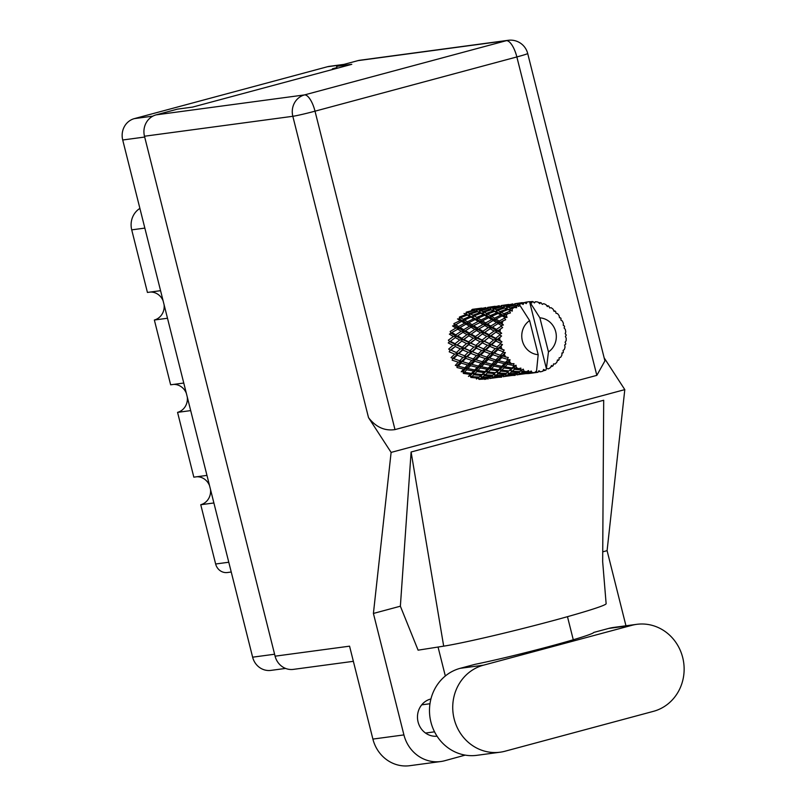 <?xml version="1.0" encoding="UTF-8"?>
<svg xmlns="http://www.w3.org/2000/svg" width="806" height="806" viewBox="0 0 806 806"><rect width="100%" height="100%" fill="white"/><g stroke="black" fill="none" stroke-linecap="round" stroke-linejoin="round"><path stroke-width="1.21" d="M206.961 475.389L193.833 477.162L177.562 412.37L190.69 410.607M183.768 383.041L170.64 384.805L154.359 320.012L167.497 318.249M160.565 290.684L147.438 292.447L131.721 229.861A19.344 18.064 -97.7 0 1 139.901 208.411M336.948 67.603L332.374 68.832L337.583 68.137M285.556 668.426L270.897 670.39A17.641 16.473 -97.7 0 1 252.631 657.182L122.714 139.992A17.641 16.473 -97.7 0 1 134.34 118.623L327.458 66.737A17.641 16.473 -97.7 0 1 329.392 66.344L343.93 64.389M231.231 572.008L227.433 572.522A11.385 10.629 -97.7 0 1 215.645 563.999L200.754 504.727L213.892 502.964M196.996 476.729A14.226 13.279 -97.7 0 1 209.53 485.605M210.497 489.444A14.226 13.279 -97.7 0 1 200.754 504.727M173.804 384.381A14.226 13.279 -97.7 0 1 186.327 393.247M187.294 397.096A14.226 13.279 -97.7 0 1 177.562 412.37M150.601 292.024A14.226 13.279 -97.7 0 1 163.134 300.89M164.102 304.739A14.226 13.279 -97.7 0 1 154.359 320.012M636.73 624.338L613.487 627.461A44.38 41.438 82.3 0 0 608.601 628.448L593.77 632.428A71.129 3.063 165.9 0 1 550.055 646.281A71.129 3.063 165.9 0 1 475.006 664.346L460.176 668.325A44.38 41.438 82.3 0 0 430.918 722.095A44.38 41.438 82.3 0 0 476.89 755.323L500.133 752.2A44.38 41.438 82.3 0 0 505.019 751.222L653.444 711.335A44.38 41.438 82.3 0 0 683.287 660.174A44.38 41.438 82.3 0 0 636.73 624.338A44.38 41.438 82.3 0 0 631.844 625.325L483.419 665.202A44.38 41.438 82.3 0 0 454.161 718.972A44.38 41.438 82.3 0 0 500.133 752.2M430.928 698.963A18.921 17.661 82.3 0 0 418.082 721.985A18.921 17.661 82.3 0 0 437.064 736.21M403.917 734.911A35.565 33.207 82.3 0 0 440.751 761.529L409.73 765.7A35.565 33.207 -97.7 0 1 372.896 739.082L403.917 734.911L373.41 613.447L391.112 452.408L368.513 417.619L292.83 116.296L144.486 136.234L275.088 656.175L349.562 646.17L372.896 739.082M440.751 761.529A35.565 33.207 82.3 0 0 444.67 760.743L465.193 755.121M445.325 676.002L438.051 647.037M373.41 613.447L400.37 606.203L418.092 650.17L443.683 646.16A88.197 3.798 165.9 0 0 540.07 624.086A88.197 3.798 165.9 0 0 606.132 603.694L602.666 561.701L603.694 400.25L411.1 452.005L443.683 646.16M625.96 625.788L607.089 550.659L602.727 551.828M567.474 616.681L573.278 639.773M400.37 606.203L411.1 452.005M607.089 550.659L624.801 389.62L391.112 452.408M353.36 661.323L293.354 669.383A17.641 16.473 -97.7 0 1 275.088 656.175M144.486 136.234A17.641 16.473 -97.7 0 1 156.112 114.865L304.456 94.927L506.299 40.693L357.945 60.631L336.636 66.354L337.099 68.198M336.636 66.354L351.789 64.319L192.584 107.097L177.421 109.132L156.112 114.865M357.945 60.631A17.641 16.473 -97.7 0 1 359.889 60.238L508.233 40.3A17.641 16.473 -97.7 0 0 506.299 40.693A17.641 6.277 75 0 1 516.858 56.944L315.015 111.178L394.99 429.598C384.724 431.139 375.898 427.15 368.513 417.619M596.833 375.364L516.858 56.944A17.641 0.756 -14.1 0 0 527.698 53.488L604.913 360.897L596.833 375.364L394.99 429.598M624.801 389.62L604.137 357.824M538.529 371.294L540.443 371.838A35.565 33.207 82.3 0 0 541.632 371.536A35.565 33.207 82.3 0 0 542.801 371.203L543.597 369.44L545.259 370.317A35.565 33.207 82.3 0 0 545.904 370.055L546.387 368.644L529.562 301.686A35.565 33.207 82.3 0 0 528.232 301.827A35.565 33.207 82.3 0 0 527.205 301.988L526.429 302.079L527.205 301.988L526.207 303.63L524.656 302.532A35.565 33.207 82.3 0 0 523.981 302.713L515.568 303.791L524.656 302.532M526.106 373.621L528.736 373.5M512.576 375.445L515.195 375.314M499.025 377.268L501.654 377.137M486.834 378.649L488.124 378.961M471.581 309.897L473.535 310.26L466.271 312.124L465.777 314.018L467.238 312.476L474.442 310.512L476.548 311.227L469.455 313.433L467.238 312.476M467.359 315.055L469.868 316.415L463.218 319.226L460.558 317.675L467.359 315.055L469.183 315.378L463.994 313.453L466.281 314.501L459.4 317.03L459.36 318.995L457.516 318.924L460.276 320.566L453.909 323.619L454.332 325.553L461.586 321.362L464.629 323.246L458.564 326.521L455.319 324.496M477.545 311.63L479.812 312.688L472.941 315.206L470.503 313.937L477.545 311.63L479.318 312.194L476.265 311.116L479.318 312.194L480.779 310.663L487.993 308.688L490.088 309.413L482.995 311.61L480.779 310.663M474.25 310.562L473.535 310.26M460.558 317.675L459.36 318.995L463.42 321.191L463.218 319.226M469.455 313.433L469.183 315.378L470.503 313.937M471.057 317.101L473.807 318.743L467.46 321.806L464.498 319.992L471.057 317.101L472.9 317.171L466.281 314.501M476.769 317.403L474.089 315.851L480.9 313.232L483.409 314.602L476.769 317.403L476.961 319.367L478.049 318.179L484.597 315.287L487.358 316.919L480.991 319.982L478.049 318.179M464.498 319.992L463.42 321.191L461.586 321.362M472.941 315.206L472.9 317.171L474.089 315.851M480.9 313.232L482.723 313.554L479.812 312.688M475.127 319.549L478.17 321.423L472.115 324.697L468.86 322.682L475.127 319.549L476.961 319.367L469.868 316.415M499.791 334.258A35.565 33.207 82.3 0 0 499.75 335.004L495.66 338.248L491.025 335.81L495.942 332.132L499.791 334.258L501.695 333.291L498.259 330.48L502.652 327.589L501.13 326.249L496.405 329.402L492.486 327.075L498.108 323.579L501.342 325.543L503.418 324.979L500.738 322.027L505.674 319.73L504.506 318.179L499.196 321.06L495.942 319.035L502.209 315.902L504.878 317.554L507.024 317.423L506.349 315.287L505.12 314.531L510.44 312.96L509.674 311.287L503.851 313.766L501.181 312.214L507.982 309.595L512.294 311.096L512.142 308.99L511.125 308.476L514.097 307.469L516.656 307.701L516.303 306.028L510.077 307.973L507.861 307.015L515.074 305.051L518.903 306.391L519.245 304.466L518.379 304.235L521.502 303.519A35.565 33.207 82.3 0 0 519.296 304.436A35.565 33.207 82.3 0 0 519.245 304.466M499.75 337.785A35.565 33.207 82.3 0 0 499.932 340.394L497.836 339.356L501.564 336.031L499.75 335.004M500.325 343.155A35.565 33.207 82.3 0 0 500.466 343.89L496.99 347.064L491.65 344.696L495.851 341.029L500.325 343.155L501.967 341.845L499.932 340.394M501.11 346.6A35.565 33.207 82.3 0 0 501.896 349.089L499.498 348.111L502.481 344.545L500.466 343.89M502.914 351.668A35.565 33.207 82.3 0 0 503.216 352.343L500.335 355.285L494.32 353.179L497.826 349.723L502.914 351.668L504.224 350.086L501.896 349.089M504.475 354.811A35.565 33.207 82.3 0 0 505.805 357.028L503.135 356.192L505.352 352.575L503.216 352.343M507.387 359.264A35.565 33.207 82.3 0 0 507.84 359.839L505.473 362.398L498.864 360.735L501.755 357.642L507.387 359.264L508.324 357.501L505.805 357.028M509.624 361.914A35.565 33.207 82.3 0 0 511.427 363.708L508.526 363.093L509.624 361.914L509.986 359.637L507.84 359.839M513.472 365.471A35.565 33.207 82.3 0 0 514.047 365.904L512.082 367.949L505.009 366.861L507.397 364.312L513.472 365.471L513.996 363.637L511.427 363.708M516.243 367.445A35.565 33.207 82.3 0 0 518.399 368.715L515.326 368.372L516.243 367.445L516.092 365.269L514.047 365.904M520.787 369.883A35.565 33.207 82.3 0 0 521.432 370.166L519.739 371.596L512.364 371.203L514.379 369.309L520.787 369.883L520.898 368.1L518.399 368.715M523.91 371.072A35.565 33.207 82.3 0 0 526.288 371.737L523.114 371.697L523.91 371.072L523.296 369.128L521.432 370.166M528.857 372.241A35.565 33.207 82.3 0 0 529.552 372.342L527.98 373.118L520.454 373.47L522.278 372.312L528.857 372.241L528.585 370.609L526.288 371.737M532.151 372.574A35.565 33.207 82.3 0 0 534.6 372.584L531.396 372.866L532.151 372.574L531.144 370.972L529.552 372.342M519.296 304.436L529.623 320.597A18.498 17.269 82.3 0 0 522.348 340.747A18.498 17.269 82.3 0 0 538.186 354.69L536.534 371.052L534.6 372.584M516.888 305.665L516.908 305.665A35.565 33.207 82.3 0 0 516.303 306.028M514.097 307.469A35.565 33.207 82.3 0 0 512.142 308.99M510.178 310.784A35.565 33.207 82.3 0 0 509.674 311.287M507.891 313.282A35.565 33.207 82.3 0 0 506.349 315.287M504.878 317.554A35.565 33.207 82.3 0 0 504.506 318.179M503.246 320.587A35.565 33.207 82.3 0 0 502.239 322.944M501.342 325.543A35.565 33.207 82.3 0 0 501.13 326.249M500.476 328.939A35.565 33.207 82.3 0 0 500.052 331.498M468.86 322.682L467.883 323.73L467.46 321.806M484.597 315.287L486.441 315.358L483.409 314.602M479.62 322.329L482.975 324.415L477.243 327.861L473.666 325.664L481.414 321.906L476.961 319.367L473.807 318.743M485.655 322.884L482.401 320.859L488.678 317.725L491.71 319.609L485.655 322.884L486.3 324.737L493.161 320.506L496.516 322.591L490.783 326.037L487.207 323.841M473.666 325.664L472.759 326.561L472.115 324.697M480.991 319.982L481.414 321.906L482.401 320.859M488.678 317.725L490.511 317.554L487.358 316.919M484.577 325.392L488.255 327.639L482.865 331.216L478.935 328.888L486.3 324.737L481.414 321.906L478.17 321.423M478.935 328.888L478.099 329.624L477.243 327.861M493.161 320.506L494.955 320.093L491.71 319.609M490.008 328.687L494.038 331.044L489 334.702L484.728 332.294L491.64 327.8L486.3 324.737L482.975 324.415M484.608 332.384L483.922 332.858L482.865 331.216M480.497 332.868L475.459 336.525L471.188 334.117L476.467 330.51L480.497 332.868L484.728 332.294L469.969 343.205L452.781 358.327L453.697 358.64L457.204 355.184L463.007 357.39L459.712 360.745L452.781 358.327L452.176 360.181L458.292 362.226L455.309 365.38L458.241 366.186L461.133 363.103L467.561 364.937L464.85 367.858L458.241 366.186M490.783 326.037L491.64 327.8L492.486 327.075M498.108 323.579L499.841 322.924L496.516 322.591M495.932 332.143L497.463 331.034L491.64 327.8L488.255 327.639M498.148 330.561L490.229 336.193L489 334.702M491.025 335.81L477.293 346.55L457.143 365.571L456.992 367.536L463.682 369.118L461.223 371.757L463.037 371.465L464.387 372.322L466.765 369.773L473.696 371.072L471.45 373.41L464.387 372.322M496.405 329.402L497.463 331.034L498.259 330.48L494.038 331.044M476.86 309.504L474.946 309.252L484.255 308.003L476.86 309.504L476.145 311.307L477.757 309.695L485.121 308.083L487.066 308.446L479.812 310.3L477.757 309.695M481.625 308.124L472.376 309.343M481.575 308.104L474.099 309.222L473.182 310.915L474.946 309.252M491.076 309.816L493.363 310.864L486.471 313.383L484.053 312.113L491.076 309.816L492.859 310.37L489.776 309.292L492.859 310.37L494.31 308.839L501.534 306.874L503.629 307.59L496.536 309.796L494.31 308.839M479.812 310.3L479.318 312.194L482.723 313.554L484.053 312.113M487.791 308.738L487.066 308.446M482.995 311.61L482.723 313.554L486.441 315.358L487.63 314.028L494.451 311.418L496.939 312.778L490.31 315.589L487.63 314.028M494.451 311.418L496.274 311.741L493.363 310.864M486.471 313.383L486.441 315.358L490.511 317.554L491.589 316.355L498.138 313.463L500.899 315.106L494.531 318.169L491.589 316.355M498.138 313.463L499.982 313.534L496.939 312.778M490.31 315.589L490.511 317.554L494.955 320.093L495.942 319.035M502.209 315.902L504.042 315.73L500.899 315.106M494.531 318.169L494.955 320.093L499.841 322.924L500.738 322.027M499.196 321.06L499.841 322.924L503.418 324.979M487.64 307.408L495.116 306.28L487.64 307.408L486.723 309.091L488.486 307.429L497.806 306.179L490.401 307.68L488.486 307.429M485.746 307.59L483.207 308.194M485.192 308.094L485.806 307.529M493.343 308.486L491.307 307.872L498.662 306.26L500.617 306.623L493.343 308.486L492.859 310.37L496.274 311.741L497.594 310.3L504.616 307.993L506.903 309.051L500.012 311.569L497.594 310.3M490.401 307.68L489.695 309.484L491.307 307.872M499.287 305.776L497.806 306.179M504.616 307.993L506.4 308.557L503.317 307.469L506.4 308.557L507.861 307.015M501.332 306.925L500.617 306.623M496.536 309.796L496.274 311.741L499.982 313.534L501.181 312.214M507.982 309.595L509.805 309.917L506.903 309.051M500.012 311.569L499.982 313.534L504.042 315.73L505.12 314.531M503.851 313.766L504.042 315.73L507.024 317.423M498.531 305.857L496.738 306.371M501.181 305.585L508.667 304.466L501.181 305.585L500.254 307.277L502.027 305.615L511.336 304.366L502.027 305.615M498.733 306.27L499.347 305.716M506.893 306.663L504.848 306.058L512.203 304.446L514.157 304.799L506.893 306.663L506.4 308.557L509.805 309.917L511.125 308.476M503.952 305.857L503.236 307.66L504.848 306.058M512.828 303.953L511.336 304.366M514.873 305.101L514.157 304.799M510.077 307.973L509.805 309.917L512.294 311.096M512.072 304.043L510.279 304.547M514.722 303.761L522.207 302.643L514.722 303.761L513.795 305.454L515.568 303.791M512.273 304.456L512.888 303.892M517.482 304.043L516.777 305.847L518.379 304.235M521.502 303.519L523.144 304.446L523.981 302.713M526.368 302.129L523.829 302.734M564.653 344.998L565.641 344.313A35.565 33.207 82.3 0 0 565.762 343.588L565.097 342.248L566.094 340.827A35.565 33.207 82.3 0 0 566.215 338.218L565.379 336.455L566.155 335.437A35.565 33.207 82.3 0 0 566.094 334.692L565.187 333.704L565.772 331.921A35.565 33.207 82.3 0 0 565.288 329.352L564.099 327.992L564.573 326.662A35.565 33.207 82.3 0 0 564.351 325.956L563.273 325.372L563.394 323.347A35.565 33.207 82.3 0 0 562.326 320.979L560.895 320.093L561.016 318.541A35.565 33.207 82.3 0 0 560.633 317.917L559.495 317.765L559.102 315.63A35.565 33.207 82.3 0 0 557.52 313.605L555.979 313.262L555.697 311.59A35.565 33.207 82.3 0 0 555.183 311.076L554.075 311.368L553.168 309.262A35.565 33.207 82.3 0 0 551.183 307.711L549.642 307.922L548.946 306.24A35.565 33.207 82.3 0 0 548.332 305.877L547.365 306.582L545.974 304.638A35.565 33.207 82.3 0 0 543.687 303.661L542.287 304.406L541.189 302.824A35.565 33.207 82.3 0 0 540.514 302.633L539.788 303.711L537.955 302.059A35.565 33.207 82.3 0 0 535.527 301.716L534.378 302.945L532.917 301.555A35.565 33.207 82.3 0 0 532.222 301.555L529.794 301.776M537.189 372.392A35.565 33.207 82.3 0 0 537.713 372.322L528.786 373.521L537.189 372.392L536.111 371.405M537.713 372.322A35.565 33.207 82.3 0 0 537.884 372.301L538.922 370.689L540.443 371.838M532.222 301.555L531.809 302.925L529.623 301.676A35.565 33.207 82.3 0 0 529.562 301.686L539.889 317.836L548.453 351.93A18.498 17.269 82.3 0 0 555.727 331.78A18.498 17.269 82.3 0 0 539.889 317.836M525.361 303.036L526.429 302.079M525.613 302.22L525.139 302.875M548.453 351.93L546.387 368.644M547.355 368.574L546.8 368.292M548.261 368.916A35.565 33.207 82.3 0 0 550.387 367.667L551.505 365.501L552.563 366.156A35.565 33.207 82.3 0 0 553.118 365.723L553.561 363.899L555.122 363.99A35.565 33.207 82.3 0 0 556.886 362.216L557.49 359.939L558.629 360.171A35.565 33.207 82.3 0 0 559.062 359.607L559.102 357.834L560.593 357.38A35.565 33.207 82.3 0 0 561.883 355.184L561.963 352.947L563.082 352.736A35.565 33.207 82.3 0 0 563.364 352.061L563.031 350.469L564.331 349.492A35.565 33.207 82.3 0 0 565.056 347.013L564.643 344.948L565.641 344.313M540.514 302.633L538.579 302.613M535.527 301.716L534.076 302.653M548.332 305.877L546.74 305.696M555.183 311.076L553.833 310.794M560.633 317.917L559.455 317.544M561.953 353.381L563.082 352.736M557.268 360.786L558.629 360.171M479.832 378.931L481.645 377.772L489.151 377.682L487.348 378.578L479.832 378.931L477.867 377.802L479.016 379.374L486.542 378.891L484.759 379.404M487.368 378.568L488.164 378.981M489.957 378.588L488.638 377.188L490.773 378.326L492.557 377.551L500.083 377.077L490.773 378.326M500.889 377.258L500.375 376.835M550.881 366.72L552.563 366.156M466.765 369.773L466.684 367.808L463.037 371.465L463.349 373.41L470.482 374.397L468.417 376.402L470.1 375.626L470.855 377.44L477.767 378.095L480.688 376.07L476.427 379.001M481.645 377.772L480.688 376.07L482.492 377.158L484.396 375.626L491.307 376.271L494.239 374.246L489.967 377.188L482.492 377.158M489.786 377.188L489.151 377.682M492.557 377.551L491.418 375.989L493.373 377.107L495.196 375.949L502.692 375.858L500.899 376.755L493.373 377.107M500.909 376.755L501.705 377.168M503.508 376.775L502.188 375.374L504.314 376.503L506.097 375.727L513.624 375.253L504.314 376.503M514.419 375.435L513.916 375.012M538.297 371.657L539.264 371.626M542.962 370.841L545.259 370.317M479.117 377.057L471.742 376.664L473.757 374.77L481.051 375.415L479.117 377.057L483.64 373.813L481.051 375.415M473.757 374.77L473.213 372.876L470.1 375.626L471.742 376.664M471.45 373.41L473.213 372.876L470.482 374.397M484.396 375.626L483.64 373.813L485.272 374.84L487.298 372.946L494.592 373.591L492.657 375.243L485.272 374.84M495.196 375.949L494.239 374.246L496.033 375.334L497.927 373.803L504.878 374.437L507.78 372.422L503.508 375.364L496.033 375.334M503.327 375.364L502.692 375.858M506.097 375.727L504.949 374.165L506.914 375.294L508.737 374.125L516.223 374.034L514.44 374.931L515.246 375.344M517.049 374.951L515.729 373.551L517.855 374.689L519.638 373.913L527.174 373.44L517.855 374.689M527.96 373.611L527.456 373.198M514.44 374.931L506.914 375.294M481.958 374.578L474.704 373.833L476.89 371.596L484.013 372.574L481.958 374.578L486.764 371.052L484.013 372.574M464.85 367.858L466.684 367.808L463.682 369.118M476.89 371.596L476.588 369.642L473.213 372.876L474.704 373.833M474.764 369.944L467.903 368.554L470.533 365.712L477.212 367.304L474.764 369.944L476.588 369.642L473.696 371.072M487.298 372.946L486.764 371.052L488.255 372.009L490.431 369.773L497.564 370.76L495.489 372.765L488.255 372.009M492.657 375.243L494.592 373.591M497.927 373.803L497.181 371.989L498.813 373.027L500.838 371.133L508.133 371.768L506.198 373.42L498.813 373.027M508.737 374.125L507.78 372.422L509.573 373.521L511.467 371.979L518.409 372.624L521.321 370.609L517.049 373.541L509.573 373.521M516.858 373.551L516.223 374.034M519.638 373.913L518.49 372.342L520.454 373.47M527.99 373.107L528.786 373.521M530.58 373.138L529.26 371.727L531.396 372.866M485 371.586L477.928 370.508L480.316 367.959L487.237 369.259L485 371.586L486.764 371.052L490.119 367.828L487.237 369.259M461.133 363.103L461.516 361.189L458.292 362.226M470.533 365.712L470.684 363.758L466.684 367.808L467.903 368.554M468.85 363.556L462.513 361.652L465.717 358.358L471.832 360.403L468.85 363.556L470.684 363.758L467.561 364.937M480.316 367.959L480.235 365.984L476.588 369.642L477.928 370.508M478.391 366.035L471.782 364.372L474.674 361.29L481.101 363.123L478.391 366.035L480.235 365.984L477.212 367.304M490.431 369.773L490.119 367.828L491.469 368.685L493.856 366.136L500.778 367.435L498.541 369.773L491.469 368.685M495.489 372.765L500.304 369.229L497.564 370.76M500.838 371.133L500.304 369.229L501.795 370.186L503.972 367.959L511.105 368.936L509.039 370.941L501.795 370.186M506.198 373.42L508.133 371.768M511.467 371.979L510.722 370.166L512.364 371.203M522.278 372.312L521.321 370.609L523.114 371.697M529.623 320.597L538.186 354.69M488.305 368.12L481.454 366.73L484.074 363.899L490.763 365.481L488.305 368.12L490.119 367.828L493.776 364.161L490.763 365.481M457.486 329.039L461.173 331.276L455.783 334.853L451.864 332.525L459.219 328.385L454.332 325.553L452.539 325.967L455.894 328.052L450.161 331.498L451.017 333.261L449.385 334.147L453.415 336.505L448.378 340.162L449.617 341.653L448.247 342.943L452.992 345.391L448.67 349.069L450.211 350.187L449.194 351.809L454.655 354.146L451.038 357.652L453.99 358.751M457.204 355.184L458.02 353.431L454.655 354.146M459.712 360.745L462.513 361.652M465.717 358.358L466.321 356.514L463.007 357.39M474.674 361.29L475.056 359.365L470.684 363.758L471.782 364.372M473.253 358.922L467.228 356.826L470.744 353.36L476.548 355.567L473.253 358.922L475.056 359.365L471.832 360.403M484.074 363.899L484.225 361.934L480.235 365.984L481.454 366.73M482.381 361.743L476.064 359.839L479.248 356.544L485.373 358.579L482.381 361.743L484.225 361.934L481.101 363.123M493.856 366.136L493.776 364.161L494.995 364.906L497.614 362.075L504.304 363.657L501.846 366.307L494.995 364.906M498.541 369.773L500.304 369.229L503.659 366.005L500.778 367.435M503.972 367.959L503.659 366.005L505.009 366.861M509.039 370.941L513.845 367.415L511.105 368.936M514.379 369.309L513.845 367.415L515.326 368.372M519.739 371.596L523.296 369.128M491.932 364.211L485.323 362.549L488.224 359.466L494.632 361.3L491.932 364.211L493.776 364.161L497.765 360.121L494.632 361.3M464.578 355.829L458.876 353.572L462.735 349.985L468.185 352.323L464.578 355.829L467.228 356.826L458.876 353.572M456.367 352.524L451.028 350.157L455.229 346.489L460.337 348.907L456.367 352.524L458.02 353.431L451.028 350.157M455.229 346.489L450.211 350.187M455.027 343.709L450.403 341.27L455.319 337.593L459.712 340.011L455.027 343.709L456.428 345.018L452.992 345.391M462.735 349.985L463.752 348.363L460.337 348.907M470.744 353.36L471.57 351.607L468.185 352.323M479.248 356.544L479.852 354.69L475.056 359.365L476.064 359.839M478.109 354.015L472.427 351.759L476.275 348.172L481.736 350.499L478.109 354.015L479.852 354.69L476.548 355.567M488.224 359.466L488.607 357.542L484.225 361.934L485.323 362.549M486.804 357.108L480.769 355.003L484.295 351.537L490.088 353.753L486.804 357.108L488.607 357.542L485.373 358.579M497.614 362.075L497.765 360.121L498.864 360.735M501.846 366.307L503.659 366.005L507.317 362.347L504.304 363.657M507.397 364.312L507.317 362.347L508.526 363.093M512.082 367.949L513.845 367.415L516.092 365.269M495.922 359.919L489.605 358.015L492.788 354.721L498.914 356.766L495.922 359.919L497.765 360.121L502.138 355.728L498.914 356.766M469.908 350.701L464.558 348.333L468.77 344.676L473.878 347.084L469.908 350.701L472.427 351.759M462.221 347.245L457.214 344.817L461.788 341.119L466.533 343.568L462.221 347.245L464.558 348.333M455.319 337.593L450.403 341.27M455.783 334.853L456.831 336.495L453.415 336.505M461.788 341.119L457.214 344.817M461.919 338.339L457.637 335.931L462.926 332.324L466.956 334.681L461.919 338.339L463.158 339.83L459.712 340.011M468.77 344.676L469.969 343.205L466.533 343.568M476.275 348.172L477.293 346.55L473.878 347.084M484.295 351.537L485.111 349.784L479.852 354.69L480.769 355.003L463.752 348.363L449.617 341.653M483.459 348.887L478.099 346.52L482.31 342.852L487.418 345.27L483.459 348.887L485.111 349.784L481.736 350.499M492.788 354.721L493.393 352.867L488.607 357.542L489.605 358.015M491.65 352.192L485.968 349.935L489.816 346.348L495.277 348.686L491.65 352.192L493.393 352.867L490.088 353.753M501.755 357.642L502.138 355.728L503.135 356.192M505.473 362.398L507.317 362.347L509.986 359.637M475.752 345.431L470.764 343.003L475.318 339.306L480.074 341.744L475.752 345.431L478.099 346.52M468.578 341.885L463.934 339.447L468.86 335.77L473.253 338.198L468.578 341.885L469.969 343.205L470.764 343.003M458.564 326.521L459.219 328.385L455.894 328.052M457.536 336.011L456.831 336.495L451.017 333.261L451.864 332.525M462.926 332.324L464.558 331.437L461.173 331.276M456.831 336.495L457.637 335.931L456.831 336.495L463.158 339.83L463.934 339.447M468.86 335.77L463.158 339.83L485.968 349.935M469.324 333.039L465.405 330.712L471.026 327.216L474.714 329.463L469.324 333.039L470.382 334.671L466.956 334.681M475.318 339.306L476.689 338.006L473.253 338.198M482.31 342.852L483.519 341.381L480.074 341.744M489.816 346.348L490.834 344.726L485.111 349.784L494.32 353.179L493.393 352.867L498.642 347.97L495.277 348.686M489.292 343.608L484.305 341.18L488.869 337.482L493.615 339.93L489.292 343.608L490.834 344.726L487.418 345.27M497.826 349.723L498.642 347.97L499.498 348.111M500.335 355.285L502.138 355.728L505.352 352.575M482.119 340.072L477.474 337.623L482.411 333.956L486.794 336.374L482.119 340.072L483.519 341.381L484.305 341.18M463.702 329.684L460.115 327.488L466.08 324.143L469.435 326.229L463.702 329.684L464.558 331.437L465.405 330.712M460.276 320.566L463.42 321.191L467.883 323.73L466.08 324.143M464.629 323.246L467.883 323.73L472.759 326.561L471.026 327.216M471.087 334.188L470.382 334.671L459.219 328.385L460.115 327.488M469.435 326.229L472.759 326.561L478.099 329.624L476.467 330.51M474.714 329.463L478.099 329.624L483.922 332.858L482.411 333.956M470.382 334.671L471.188 334.117L470.382 334.671L476.689 338.006L477.474 337.623M475.459 336.525L476.689 338.006L491.65 344.696M486.794 336.374L490.229 336.193L488.869 337.482M493.615 339.93L497.05 339.558L490.834 344.726L496.99 347.064M501.967 341.845L497.05 339.558L495.851 341.029M502.481 344.545L498.642 347.97L504.224 350.086M497.836 339.356L497.05 339.558L483.922 332.858M501.564 336.031L497.05 339.558L495.66 338.248M494.632 353.3L493.393 352.867M481.061 355.114L479.852 354.69M467.42 356.887L466.321 356.514M501.695 333.291L497.463 331.034M144.848 228.098L131.721 229.861M342.973 64.651L327.458 66.737M134.34 118.623L152.868 116.135M144.687 137.04L122.714 139.992M252.631 657.182L274.594 654.23M215.645 563.999L228.773 562.235M460.176 668.325L483.419 665.202M292.83 116.296A17.641 0.756 -14.1 0 0 315.015 111.178A17.641 6.277 75 0 0 304.456 94.927A17.641 16.473 82.3 0 0 292.83 116.296M608.601 628.448L631.844 625.325M434.535 731.828L425.508 733.047M527.698 53.488A17.641 17.641 0 0 0 508.233 40.3M429.981 703.739L421.719 704.847M526.54 302.059L528.232 301.827M546.67 368.332L547.647 368.695"/></g></svg>
